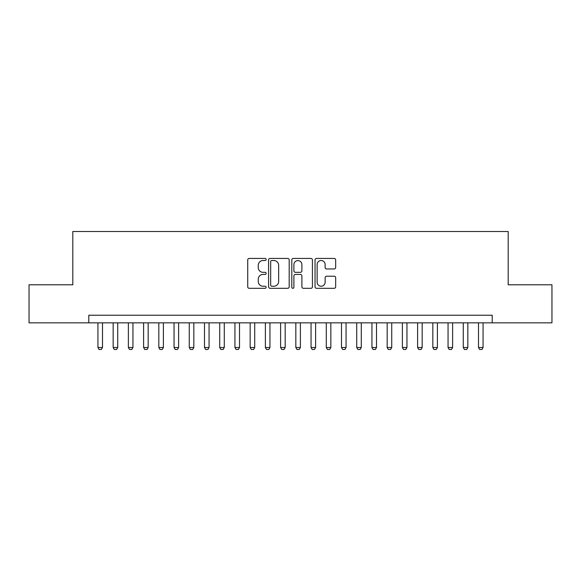 <?xml version="1.0" encoding="UTF-8"?>
<svg xmlns="http://www.w3.org/2000/svg" width="581" height="581" viewBox="0 0 581 581"><rect width="100%" height="100%" fill="white"/><g stroke="black" fill="none" stroke-linecap="round" stroke-linejoin="round"><path stroke-width="0.87" d="M266.142 259.482A1.046 1.046 0 0 0 265.096 258.429L249.22 258.429A1.496 1.496 0 0 0 247.731 259.925L247.731 286.825A1.496 1.496 0 0 0 249.22 288.314L265.096 288.314A1.046 1.046 0 0 0 266.142 287.268A1.046 1.046 0 0 0 265.096 286.222L263.04 286.222A4.779 4.779 0 0 1 258.262 281.444L258.262 279.2A4.779 4.779 0 0 1 263.04 274.421L265.096 274.421A1.046 1.046 0 0 0 266.142 273.375A1.046 1.046 0 0 0 265.096 272.329L263.04 272.329A4.779 4.779 0 0 1 258.262 267.55L258.262 265.306A4.779 4.779 0 0 1 263.04 260.528L265.096 260.528A1.046 1.046 0 0 0 266.142 259.482M334.169 268.967A1.496 1.496 0 0 0 335.665 267.471L335.665 259.925A1.496 1.496 0 0 0 334.169 258.429L316.536 258.429A1.496 1.496 0 0 0 315.04 259.925L315.04 286.825A1.496 1.496 0 0 0 316.536 288.314L334.169 288.314A1.496 1.496 0 0 0 335.665 286.825L335.665 277.711A1.496 1.496 0 0 0 334.169 276.215L326.624 276.215A1.496 1.496 0 0 0 325.128 277.711L325.128 282.228A3.994 3.994 0 0 1 321.133 286.222A3.994 3.994 0 0 1 317.132 282.228L317.132 264.522A3.994 3.994 0 0 1 321.133 260.528A3.994 3.994 0 0 1 325.128 264.522L325.128 267.471A1.496 1.496 0 0 0 326.624 268.967L334.169 268.967M88.799 322.847L29.05 322.847L29.05 284.792L72.814 284.792L72.814 231.514L508.186 231.514L508.186 284.792L551.95 284.792L551.95 322.847L492.201 322.847L492.201 315.236L88.799 315.236L88.799 322.847L492.201 322.847M289.193 259.925A1.496 1.496 0 0 0 287.697 258.429L270.063 258.429A1.496 1.496 0 0 0 268.575 259.925L268.575 286.825A1.496 1.496 0 0 0 270.063 288.314L287.697 288.314A1.496 1.496 0 0 0 289.193 286.825L289.193 259.925M293.303 258.429L310.937 258.429A1.496 1.496 0 0 1 312.425 259.925L312.425 286.825A1.496 1.496 0 0 1 310.937 288.314L303.391 288.314A1.496 1.496 0 0 1 301.895 286.825L301.895 275.917A1.496 1.496 0 0 0 300.399 274.421L295.395 274.421A1.496 1.496 0 0 0 293.899 275.917L293.899 287.268A1.046 1.046 0 0 1 292.853 288.314A1.046 1.046 0 0 1 291.807 287.268L291.807 259.925A1.496 1.496 0 0 1 293.303 258.429M271.712 260.528A1.046 1.046 0 0 0 270.666 261.573L270.666 285.177A1.046 1.046 0 0 0 271.712 286.222L273.876 286.222A4.779 4.779 0 0 0 278.655 281.444L278.655 265.306A4.779 4.779 0 0 0 273.876 260.528L271.712 260.528M301.895 264.595A3.994 3.994 0 0 0 297.893 260.6A3.994 3.994 0 0 0 293.899 264.595L293.899 270.833A1.496 1.496 0 0 0 295.395 272.329L300.399 272.329A1.496 1.496 0 0 0 301.895 270.833L301.895 264.595M97.935 322.847L97.935 347.511L102.503 347.511L102.503 322.847M102.503 347.511L101.355 349.486L99.075 349.486L97.935 347.511M113.157 322.847L113.157 347.511L117.725 347.511L117.725 322.847M117.725 347.511L116.578 349.486L114.297 349.486L113.157 347.511M128.379 322.847L128.379 347.511L132.947 347.511L132.947 322.847M132.947 347.511L131.8 349.486L129.519 349.486L128.379 347.511M143.601 322.847L143.601 347.511L148.17 347.511L148.17 322.847M148.17 347.511L147.029 349.486L144.742 349.486L143.601 347.511M158.824 322.847L158.824 347.511L163.392 347.511L163.392 322.847M163.392 347.511L162.252 349.486L159.964 349.486L158.824 347.511M174.046 322.847L174.046 347.511L178.614 347.511L178.614 322.847M178.614 347.511L177.474 349.486L175.186 349.486L174.046 347.511M189.268 322.847L189.268 347.511L193.836 347.511L193.836 322.847M193.836 347.511L192.696 349.486L190.408 349.486L189.268 347.511M204.49 322.847L204.49 347.511L209.058 347.511L209.058 322.847M209.058 347.511L207.918 349.486L205.63 349.486L204.49 347.511M219.712 322.847L219.712 347.511L224.281 347.511L224.281 322.847M224.281 347.511L223.14 349.486L220.853 349.486L219.712 347.511M234.935 322.847L234.935 347.511L239.503 347.511L239.503 322.847M239.503 347.511L238.363 349.486L236.082 349.486L234.935 347.511M250.157 322.847L250.157 347.511L254.725 347.511L254.725 322.847M254.725 347.511L253.585 349.486L251.304 349.486L250.157 347.511M265.379 322.847L265.379 347.511L269.947 347.511L269.947 322.847M269.947 347.511L268.807 349.486L266.526 349.486L265.379 347.511M280.608 322.847L280.608 347.511L285.169 347.511L285.169 322.847M285.169 347.511L284.029 349.486L281.749 349.486L280.608 347.511M295.831 322.847L295.831 347.511L300.392 347.511L300.392 322.847M300.392 347.511L299.251 349.486L296.971 349.486L295.831 347.511M311.053 322.847L311.053 347.511L315.621 347.511L315.621 322.847M315.621 347.511L314.474 349.486L312.193 349.486L311.053 347.511M326.275 322.847L326.275 347.511L330.843 347.511L330.843 322.847M330.843 347.511L329.696 349.486L327.415 349.486L326.275 347.511M341.497 322.847L341.497 347.511L346.065 347.511L346.065 322.847M346.065 347.511L344.918 349.486L342.637 349.486L341.497 347.511M356.719 322.847L356.719 347.511L361.288 347.511L361.288 322.847M361.288 347.511L360.147 349.486L357.86 349.486L356.719 347.511M371.942 322.847L371.942 347.511L376.51 347.511L376.51 322.847M376.51 347.511L375.37 349.486L373.082 349.486L371.942 347.511M387.164 322.847L387.164 347.511L391.732 347.511L391.732 322.847M391.732 347.511L390.592 349.486L388.304 349.486L387.164 347.511M402.386 322.847L402.386 347.511L406.954 347.511L406.954 322.847M406.954 347.511L405.814 349.486L403.526 349.486L402.386 347.511M417.608 322.847L417.608 347.511L422.176 347.511L422.176 322.847M422.176 347.511L421.036 349.486L418.748 349.486L417.608 347.511M432.83 322.847L432.83 347.511L437.399 347.511L437.399 322.847M437.399 347.511L436.258 349.486L433.971 349.486L432.83 347.511M448.053 322.847L448.053 347.511L452.621 347.511L452.621 322.847M452.621 347.511L451.481 349.486L449.2 349.486L448.053 347.511M463.275 322.847L463.275 347.511L467.843 347.511L467.843 322.847M467.843 347.511L466.703 349.486L464.422 349.486L463.275 347.511M478.497 322.847L478.497 347.511L483.065 347.511L483.065 322.847M483.065 347.511L481.925 349.486L479.645 349.486L478.497 347.511"/></g></svg>

